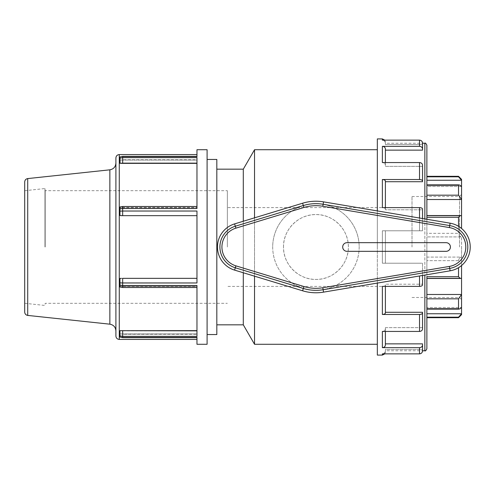 <?xml version="1.0" encoding="UTF-8"?>
<svg xmlns="http://www.w3.org/2000/svg" width="494" height="494" viewBox="0 0 494 494"><rect width="100%" height="100%" fill="white"/><g stroke="black" fill="none" stroke-linecap="round" stroke-linejoin="round"><path stroke-width="0.37" stroke-dasharray="2.47 1.85" d="M119.949 207.77L119.949 206.974L122.654 206.486L122.654 207.474L196.964 207.474L196.964 157.654L196.964 207.69L121.296 207.69L196.964 207.69L121.296 207.69L122.654 207.474L122.654 206.486L122.654 208.524L119.956 208.857L119.949 207.77L121.296 207.69L119.949 207.77L119.949 215.575L119.949 208.857M122.654 156.376L122.654 159.753L196.964 159.753L196.964 156.376L196.964 160.062L122.654 159.753L121.296 160.068L196.964 160.062L196.964 154.585L196.964 160.062L121.296 160.062L122.654 159.753L122.654 156.376L119.949 156.962L122.654 156.382L196.964 156.376M119.949 160.093L121.296 160.062L119.949 160.093L119.949 163.323L119.949 160.093M119.956 158.129L122.654 157.654L196.964 157.654L196.964 208.524L122.654 208.524L122.654 211.031L196.964 211.031L196.964 282.969L196.964 211.031L196.964 215.656L121.296 215.656L196.964 215.656L196.964 282.969L119.956 282.871L119.949 278.425L119.949 287.026L122.654 287.514L122.654 285.476L196.964 285.476L196.964 336.346L196.964 330.856L196.964 336.346L122.654 336.346L119.956 335.871M119.949 163.323L196.964 163.36M196.964 163.144L121.296 163.366M119.956 211.129L122.654 211.031L122.654 215.656L196.964 215.656M119.949 215.575L121.296 215.656M121.296 278.344L196.964 278.344L119.949 278.425M119.949 286.23L121.296 286.31L119.949 286.23L119.949 282.871M119.956 285.143L122.654 285.476L122.654 278.344L196.964 278.344M196.964 286.526L196.964 330.856L196.964 286.31L121.296 286.304L196.964 286.31L121.296 286.31L122.654 286.526L122.654 287.514L122.654 286.526L196.964 286.526M121.147 330.64L122.654 330.856L122.654 337.383L196.964 337.383L196.964 344.281M119.949 335.877L119.949 330.677L119.949 335.877M119.949 337.038L122.654 337.624L119.956 337.025M196.964 334.247L196.964 337.624L196.964 333.938L122.654 334.247L121.296 333.932L196.964 333.938L196.964 339.415L196.964 333.938L121.296 333.938L122.654 334.247L122.654 337.624L122.654 334.247L196.964 334.247M119.949 333.907L121.296 333.938L119.949 333.907M196.964 149.719L196.964 156.617L122.654 156.617L122.654 163.144M121.296 330.64L196.964 330.64M24.7 312.06L24.7 181.94M24.7 247L24.7 190.703L24.7 247M115.899 336.037L115.899 157.963M115.899 247L115.899 330.894M207.097 149.719L207.097 344.281M458.525 298.821L458.525 308.738C458.889 309.398 459.902 308.991 461.557 307.509L461.557 294.492L426.878 294.492L426.878 276.708L458.525 276.708L460.229 278.462L461.557 278.153L426.878 278.153L461.557 278.153L461.557 294.492L458.525 298.821L426.878 298.821L426.878 309.121L426.878 308.738L458.525 308.738L458.895 309.121L426.878 309.121L426.878 307.509L426.878 309.121L426.878 307.509L461.557 307.509L426.878 307.509L426.878 317.185L426.878 313.746L461.557 313.746L458.525 317.185L426.878 317.185L426.878 317.685L426.878 176.315M461.557 265.556L461.557 257.096C459.902 257.374 458.889 258.56 458.525 260.671C458.889 258.56 459.902 257.374 461.557 257.096L461.557 278.153M458.525 276.708L458.525 267.711M458.525 317.685L458.525 317.185M461.557 307.509L461.557 314.659M426.878 294.492L426.878 298.821M458.525 226.289L458.525 233.329C458.889 235.44 459.902 236.626 461.557 236.904L461.557 257.096L426.878 257.096L426.878 276.708M426.878 233.329L426.878 274.732L426.878 236.904L426.878 257.096L461.557 257.096L461.557 236.904L426.878 236.904L461.557 236.904C459.902 236.626 458.889 235.44 458.525 233.329L458.525 217.292L426.878 217.292L426.878 215.538L426.878 233.329L458.525 233.329L426.878 233.329M426.878 176.815L458.525 176.815L461.557 180.254L461.557 186.491L426.878 186.491L426.878 184.88L426.878 195.179L458.525 195.179L461.557 199.508L461.557 215.847L460.229 215.538L458.525 217.292M461.557 215.847L426.878 215.847L461.557 215.847L461.557 228.444M426.878 195.179L426.878 199.508L461.557 199.508L461.557 186.491C459.902 185.009 458.889 184.602 458.525 185.262L426.878 185.262L426.878 195.179M458.525 195.179L458.525 185.262L458.895 184.88L426.878 184.88L426.878 186.491L426.878 180.254L461.557 180.254L461.557 179.341M458.525 176.815L458.525 176.315M461.557 186.491L426.878 186.491L426.878 184.88M460.229 215.538L426.878 215.847L426.878 199.508M446.088 242.678A4.323 4.323 0 0 1 450.417 247A4.323 4.323 0 0 1 446.088 251.323L347.01 251.323A4.323 4.323 0 0 1 342.688 247A4.323 4.323 0 0 1 347.01 242.678L446.088 242.678M359.169 247A43.237 43.237 0 0 1 315.938 290.237A43.237 43.237 0 0 1 272.7 247A43.237 43.237 0 0 1 315.938 203.763A43.237 43.237 0 0 1 359.169 247M272.7 247A43.237 43.237 0 0 0 337.556 284.445A43.237 43.237 0 0 0 337.556 209.555A43.237 43.237 0 0 0 272.7 247M283.507 247A32.425 32.425 0 0 1 315.938 214.575A32.425 32.425 0 0 1 348.363 247A32.425 32.425 0 0 1 315.938 279.425A32.425 32.425 0 0 1 283.507 247C283.155 229.568 298.518 214.211 315.938 214.575C333.357 214.211 348.721 229.568 348.363 247C348.721 264.432 333.357 279.789 315.938 279.425C298.518 279.789 283.155 264.432 283.507 247M459.531 247L459.531 196.507L459.531 247M461.557 247L461.557 299.512L461.557 247M412.015 247L412.015 196.507L412.015 247M385.394 181.057L385.394 209.796L385.394 181.057C385.221 180.131 384.215 179.625 382.368 179.526L419.523 179.526L419.523 162.557C421.37 162.724 422.376 163.607 422.549 165.212L422.549 166.348L385.394 166.348L385.394 149.003C385.221 147.397 384.215 146.514 382.368 146.348L419.523 146.348L419.523 140.135C421.37 140.327 422.376 141.346 422.549 143.198L422.549 149.003C422.376 147.397 421.37 146.514 419.523 146.348M382.368 179.526L382.368 207.61C384.215 207.702 385.221 208.215 385.394 209.141C385.221 208.215 384.215 207.702 382.368 207.61L419.523 207.61C421.37 207.702 422.376 208.215 422.549 209.141L422.549 209.796L385.394 209.796L385.394 207.61L385.394 209.796L422.549 209.796L422.549 209.141L422.549 230.784L385.394 230.784L385.394 263.216L382.368 263.216L419.523 263.216L382.368 263.216L385.394 263.216L385.394 230.784L382.368 230.784L385.394 230.784L385.394 263.216L385.394 230.784L422.549 230.784L422.549 218.539M385.394 143.235L385.394 144.514L385.394 143.235L422.549 143.235L422.549 150.133L385.394 150.133L385.394 149.003L385.394 165.212C385.221 163.607 384.215 162.724 382.368 162.557C384.215 162.724 385.221 163.607 385.394 165.212L385.394 162.557M385.394 143.198C385.221 141.346 384.215 140.327 382.368 140.135C384.215 140.327 385.221 141.346 385.394 143.198L385.394 144.514L385.394 143.198M385.394 150.133L385.394 166.348L422.549 166.348L422.549 165.212L422.549 181.057C422.376 180.131 421.37 179.625 419.523 179.526M385.394 286.39L385.394 284.859C385.221 285.785 384.215 286.298 382.368 286.39C384.215 286.298 385.221 285.785 385.394 284.859L385.394 312.943L385.394 312.288L422.549 312.288L422.549 327.652L385.394 327.652L385.394 344.997L385.394 327.652L385.394 328.788L385.394 327.652L422.549 327.652L422.549 328.788L422.549 312.288L422.549 328.788C422.376 330.393 421.37 331.276 419.523 331.443L382.368 331.443C384.215 331.276 385.221 330.393 385.394 328.788C385.221 330.393 384.215 331.276 382.368 331.443L382.368 347.653C384.215 347.486 385.221 346.603 385.394 344.997L385.394 331.443M385.394 350.802C385.221 352.654 384.215 353.673 382.368 353.865C384.215 353.673 385.221 352.654 385.394 350.802L385.394 349.486L385.394 350.802M382.368 347.653L419.523 347.653C421.37 347.486 422.376 346.603 422.549 344.997L422.549 350.802L422.549 349.486L385.394 349.486L385.394 350.765L385.394 349.486L422.549 349.486L422.549 350.765L385.394 350.765M419.523 331.443L419.523 314.474L382.368 314.474C384.215 314.375 385.221 313.869 385.394 312.943M422.549 166.348L422.549 181.057M422.549 181.712L385.394 181.712M422.549 143.198L422.549 149.003M382.368 146.348L382.368 162.557L419.523 162.557M422.549 144.514L385.394 144.514L422.549 144.514M382.368 138.913L382.368 140.135L419.523 140.135M422.549 275.461L422.549 263.216L385.394 263.216L422.549 263.216L422.549 284.859L422.549 284.204L385.394 284.204L422.549 284.204L422.549 284.859C422.376 285.785 421.37 286.298 419.523 286.39L382.368 286.39L382.368 314.474M419.523 218.033L419.523 230.784L422.549 230.784L422.549 209.796L422.549 230.784L382.368 230.784L419.523 230.784L419.523 207.61M422.549 350.802C422.376 352.654 421.37 353.673 419.523 353.865L382.368 353.865L382.368 355.087M422.549 344.997L422.549 343.867L385.394 343.867M419.523 314.474C421.37 314.375 422.376 313.869 422.549 312.943M422.549 263.216L422.549 284.204L422.549 263.216M422.549 343.867L422.549 349.486L422.549 343.867M377.336 283.074L377.336 210.926M377.336 138.913L377.336 355.087M377.336 247L377.336 149.719L377.336 247M254.534 276.171L254.534 217.829M254.534 149.719L254.534 344.281M243.301 272.756L243.301 221.244M243.301 169.176L243.301 324.824M216.823 247L216.823 169.176L216.823 247M216.823 159.451L216.823 334.549M207.097 247L207.097 159.451L207.097 247M44.966 247L44.966 188.541L44.966 247M45.195 247L45.195 190.703L45.195 247M227.364 247L227.364 190.703L227.364 247M122.654 330.856L196.964 330.856M119.276 154.585L119.276 339.415M27.72 178.581L27.72 315.419M109.859 324.181L109.859 169.819M458.525 260.671L426.878 260.671L458.525 260.671M382.368 230.784L382.368 263.216L382.368 230.784M419.523 286.39L419.523 275.967M419.523 353.865L419.523 347.653M424.859 218.928L424.859 275.072M424.859 350.765L424.859 143.235M122.654 206.486L196.964 206.486M196.964 287.514L122.654 287.514M196.964 337.624L122.654 337.624M460.229 278.462L426.878 278.462M412.015 297.493L459.531 297.493L461.557 299.512M412.015 196.507L459.531 196.507L461.557 194.488M384.801 140.135L385.394 141.945M384.801 353.865L385.394 352.055M24.7 303.297L44.966 305.459L45.195 303.297L227.364 303.297M24.7 190.703L44.966 188.541L45.195 190.703L227.364 190.703M412.015 207.591L227.364 207.591M412.015 286.409L227.364 286.409"/><path stroke-width="0.74" d="M121.296 215.656L122.654 215.656L119.949 215.575L119.949 207.77L119.949 208.857L122.654 208.524L196.964 208.524L196.964 157.654L122.654 157.654L119.956 158.129M119.949 207.77L119.949 206.974L122.654 206.486L122.654 211.031L119.956 211.129L119.949 215.575M120.085 163.335L119.949 157.185L119.949 163.323L122.654 163.144L122.654 156.617L196.964 156.617L196.964 149.719L207.097 149.719L207.097 344.281L196.964 344.281L196.964 337.383L122.654 337.383L119.949 337.038L122.654 337.618L122.654 336.346L196.964 336.346L196.964 285.476L122.654 285.476L119.956 285.143L119.949 286.23L119.949 278.425L119.949 285.143M119.949 156.962L122.654 156.376L119.956 156.975M196.964 330.856L119.949 330.677L119.949 336.815L119.949 330.677L196.964 330.64M119.956 335.871L122.654 336.346L122.654 330.856M119.956 282.871L122.654 282.969L122.654 287.514L119.956 287.02L119.949 286.23M121.296 163.36L196.964 163.36M119.949 278.425L121.296 278.344M119.949 208.857L119.949 211.129M196.964 278.344L122.654 278.344L122.654 282.969L196.964 282.969L196.964 211.031L122.654 211.031L122.654 215.656L196.964 215.656M24.7 247L24.7 312.06C24.854 313.943 25.861 315.067 27.72 315.419L27.72 178.581C25.861 178.933 24.854 180.057 24.7 181.94L24.7 247M119.276 154.585C117.226 154.783 116.096 155.913 115.899 157.963L115.899 336.037C116.096 338.087 117.226 339.217 119.276 339.415L119.276 154.585L196.964 154.585M27.72 178.581L109.859 169.819L109.859 324.181C113.577 324.885 115.59 327.121 115.899 330.894L115.899 247M461.557 278.153L460.229 278.462L458.525 276.708L426.878 276.708L426.878 348.745L426.878 317.185L458.525 317.185L461.557 313.746L426.878 313.746L426.878 309.121L458.895 309.121L458.525 308.738L426.878 308.738L426.878 294.492L461.557 294.492L461.557 265.556M426.878 294.492L426.878 276.708M458.525 267.711L458.525 276.708M458.525 298.821L461.557 294.492L461.557 307.509C459.902 308.991 458.889 309.398 458.525 308.738L458.525 298.821L426.878 298.821M458.525 317.185L458.525 317.685L426.878 317.685M458.525 317.685L461.557 314.659L461.557 307.509M458.525 176.815L461.557 180.254L426.878 180.254L426.878 185.262L458.525 185.262C458.889 184.602 459.902 185.009 461.557 186.491L461.557 179.341L458.525 176.315L458.525 176.815L426.878 176.815M424.859 218.928L424.859 143.235C425.297 142.698 425.97 143.371 426.878 145.255L426.878 219.268L426.878 217.292L458.525 217.292L460.229 215.538L461.557 215.847L461.557 199.508L458.525 195.179L458.525 185.262L458.895 184.88L426.878 184.88M458.525 195.179L426.878 195.179L426.878 199.508L461.557 199.508L461.557 186.491M458.525 217.292L458.525 226.289M426.878 199.508L426.878 215.538L460.229 215.538M461.557 228.444L461.557 215.847M323.539 201.861A45.775 45.775 0 0 0 302.618 203.207L234.601 223.887A24.157 24.157 0 0 0 234.601 270.113L302.618 290.793A45.775 45.775 0 0 0 323.539 292.139L450.102 270.817A24.157 24.157 0 0 0 450.102 223.183L323.539 201.861L323.132 204.269L322.798 206.257L449.361 227.573A19.698 19.698 0 0 1 449.361 266.427L322.798 287.743L323.132 289.731L449.701 268.415L449.361 266.427M446.088 251.323A4.323 4.323 0 0 0 450.417 247A4.323 4.323 0 0 0 446.088 242.678L347.01 242.678A4.323 4.323 0 0 0 342.688 247A4.323 4.323 0 0 0 347.01 251.323L446.088 251.323M385.394 162.557L385.394 149.003C385.221 147.397 384.215 146.514 382.368 146.348L419.523 146.348C421.37 146.514 422.376 147.397 422.549 149.003L422.549 150.133L385.394 150.133M385.394 207.61L385.394 181.057L385.394 207.61M419.523 179.526C421.37 179.625 422.376 180.131 422.549 181.057L422.549 165.212C422.376 163.607 421.37 162.724 419.523 162.557L419.523 179.526L382.368 179.526C384.215 179.625 385.221 180.131 385.394 181.057M422.549 312.943L422.549 312.288L385.394 312.288L385.394 312.943C385.221 313.869 384.215 314.375 382.368 314.474L419.523 314.474L419.523 331.443C421.37 331.276 422.376 330.393 422.549 328.788L422.549 312.943C422.376 313.869 421.37 314.375 419.523 314.474M385.394 312.943L385.394 286.39M385.394 331.443L385.394 344.997C385.221 346.603 384.215 347.486 382.368 347.653L419.523 347.653L419.523 353.865C421.37 353.673 422.376 352.654 422.549 350.802L422.549 344.997C422.376 346.603 421.37 347.486 419.523 347.653M422.549 149.003L422.549 143.198C422.376 141.346 421.37 140.327 419.523 140.135L382.368 140.135L382.368 138.913L384.801 140.135M422.549 143.198L424.859 143.235M419.523 162.557L382.368 162.557L382.368 146.348M422.549 218.539L422.549 209.141C422.376 208.215 421.37 207.702 419.523 207.61L382.368 207.61L382.368 179.526M422.549 181.057L422.549 181.712L385.394 181.712M382.368 314.474L382.368 286.39L419.523 286.39C421.37 286.298 422.376 285.785 422.549 284.859L422.549 275.461M385.394 343.867L422.549 343.867L422.549 344.997M382.368 347.653L382.368 331.443L419.523 331.443M424.859 275.072L424.859 350.765L422.549 350.802M384.801 353.865L382.368 355.087L382.368 353.865L419.523 353.865M422.549 181.712L422.549 166.348M377.336 210.926L377.336 138.913L382.368 138.913M382.368 355.087L377.336 355.087L377.336 283.074M426.878 145.255L426.878 176.315L458.525 176.315M254.534 217.829L254.534 149.719L377.336 149.719M377.336 344.281L254.534 344.281L254.534 276.171M243.301 221.244L243.301 169.176L254.534 149.719M254.534 344.281L243.301 324.824L243.301 272.756M207.097 334.549L216.823 334.549L216.823 159.451L207.097 159.451M122.654 163.144L196.964 163.144M450.102 270.817L449.701 268.415A21.717 21.717 0 0 0 449.701 225.585L449.361 227.573M450.102 223.183L449.701 225.585L323.132 204.269A43.336 43.336 0 0 0 303.328 205.541L303.915 207.468A41.317 41.317 0 0 1 322.798 206.257M302.618 203.207L303.328 205.541L235.311 226.221L235.897 228.154L303.915 207.468M234.601 223.887L235.311 226.221A21.717 21.717 0 0 0 235.311 267.779L235.897 265.846A19.698 19.698 0 0 1 235.897 228.154M234.601 270.113L235.311 267.779L303.328 288.459L303.915 286.532L235.897 265.846M322.798 287.743A41.317 41.317 0 0 1 303.915 286.532M302.618 290.793L303.328 288.459A43.336 43.336 0 0 0 323.132 289.731L323.539 292.139M419.523 275.967L419.523 286.39M419.523 207.61L419.523 218.033M419.523 140.135L419.523 146.348M196.964 206.486L122.654 206.486M196.964 156.376L122.654 156.376M122.654 337.624L196.964 337.624M122.654 287.514L196.964 287.514M119.276 339.415L196.964 339.415M27.72 315.419L109.859 324.181M109.859 169.819C113.577 169.115 115.59 166.879 115.899 163.106M426.878 278.462L460.229 278.462M424.859 350.765C425.297 351.302 425.97 350.629 426.878 348.745M243.301 169.176L216.823 169.176M243.301 324.824L216.823 324.824"/></g></svg>

